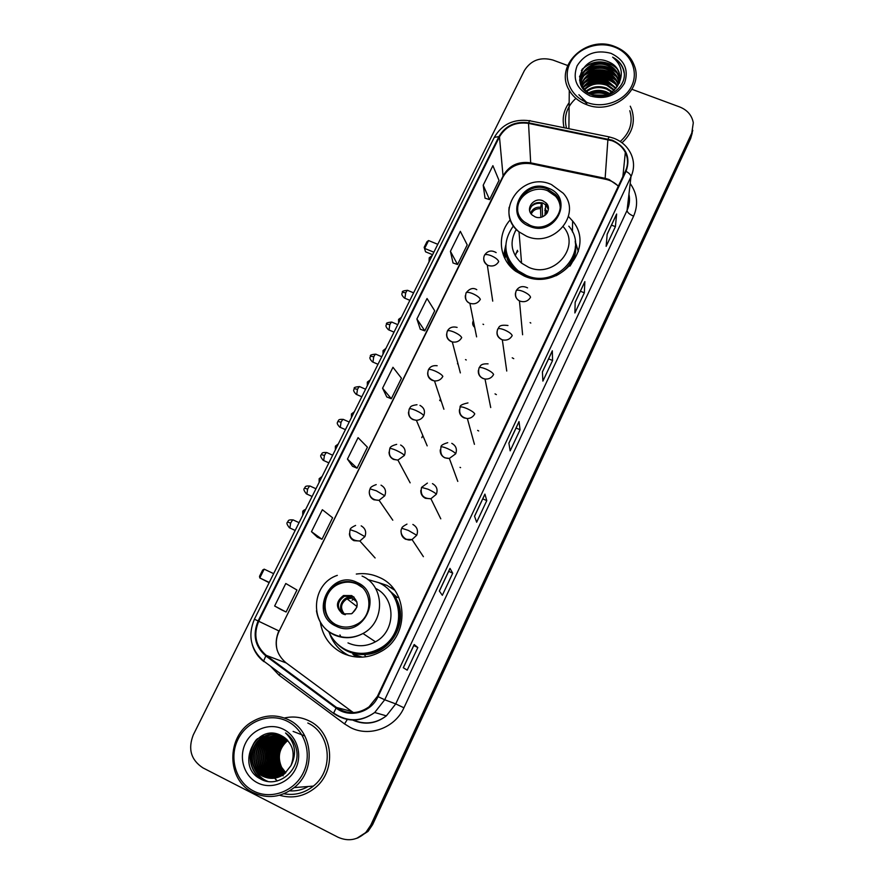 <?xml version="1.0" encoding="UTF-8"?>
<svg xmlns="http://www.w3.org/2000/svg" width="884" height="884" viewBox="0 0 884 884"><rect width="100%" height="100%" fill="white"/><g stroke="black" fill="none" stroke-linecap="round" stroke-linejoin="round"><path stroke-width="1.33" d="M320.317 622.181C322.638 636.336 330.097 646.69 342.683 653.243C355.821 659.099 368.794 658.414 381.601 651.176C410.121 635.386 408.143 589.285 379.192 577.362C371.91 574.036 364.285 572.931 356.296 574.048M394.64 590.147L386.971 585.385L378.374 582.545M510.311 219.773C496.554 234.702 498.896 259.288 515.593 271.189L524.146 275.996C558.511 291.886 596.258 248.592 572.622 221.033L568.489 216.503M505.814 252.57L504.377 257.52M474.354 325.986L473.802 326.362M473.316 320.759C472.133 323.257 472.575 325.434 474.62 327.279M457.448 363.799L457.824 363.18M439.691 400.485L440.497 398.993M421.79 437.691L422.795 435.469M389.402 590.578L397.325 597.474M359.567 657.21L353.622 654.978M397.292 597.429L395.126 595.65M440.519 400.938L441.226 401.181M357.799 837.966L368.053 831.402L372.639 824.584L690.647 138.545L692.205 133.119M567.65 65.504L552.832 60.024C540.422 56.686 530.941 60.2 524.4 70.543L193.287 734.891C187.795 749.024 191.01 760.019 202.944 767.876L338.053 837.236C348.373 841.811 357.744 840.076 366.142 832.043L370.772 825.159L691.774 133.042L691.211 135.804L692.78 130.346L691.211 135.804L371.711 824.871L691.211 135.804L690.647 138.545M356.793 838.308L367.103 831.722L371.711 824.871L367.103 831.722L356.793 838.308M569.152 102.621C563.616 110.412 561.937 118.787 564.125 127.749C561.937 118.787 563.616 110.412 569.152 102.621M308.881 720.78C301.09 717.023 292.924 716.084 284.405 717.996C292.924 716.084 301.09 717.023 308.881 720.78C333.29 731.665 337.18 770.671 314.98 787.964C337.18 770.671 333.29 731.665 308.881 720.78M612.115 140.744C618.148 143.12 622.546 147.02 625.331 152.457C628.226 158.612 628.259 164.833 625.441 171.109L377.424 696.349L369.048 706.824C358.164 714.316 347.313 714.537 336.495 707.465L266.228 655.364C255.631 646.127 253.133 634.756 258.714 621.264L499.46 136.865C505.836 126.136 515.527 121.638 528.533 123.384L612.115 140.744M612.369 140.213L528.687 122.832C515.361 121.042 505.427 125.65 498.896 136.644L258.128 620.977C252.393 634.811 254.968 646.458 265.819 655.928L336.086 708.051C349.368 718.504 371.015 712.637 378.043 696.647L626.038 171.341C630.856 157.407 626.303 147.031 612.369 140.213M403.281 667.718L407.204 670.149L417.834 647.508L414.187 644.524L403.281 667.718M414.231 644.58L403.336 667.751L414.187 644.524M413.767 645.574L417.834 647.508M439.337 591.042L442.332 595.308L452.719 573.197L449.989 568.401L439.337 591.042M450 568.511L439.381 591.098L449.989 568.401M448.674 571.34L452.719 573.197M474.531 516.212L476.642 522.223L486.786 500.631L484.918 494.112L474.531 516.212M484.907 494.289L474.553 516.289L484.918 494.112M482.763 498.841L486.786 500.631M607.175 234.138L606.148 246.349L615.397 226.658L616.634 214.027L607.175 234.138M616.524 214.392L607.164 234.304L616.634 214.027M611.485 225.111L615.397 226.658M575.175 302.184L574.887 312.958L584.335 292.814L584.854 281.609L575.175 302.184M584.766 281.93L575.164 302.339L584.854 281.609M580.401 291.223L584.335 292.814M542.411 371.844L542.886 381.103L552.566 360.495L552.323 350.771L542.411 371.844M542.422 371.965L552.323 350.771M548.599 358.838L552.566 360.495M508.875 443.16L510.156 450.84L520.057 429.746L519.019 421.591L508.875 443.16M518.985 421.812L508.897 443.271L519.019 421.591M516.068 428.022L520.057 429.746M622.005 142.755C632.126 133.495 635.452 122.677 631.994 110.312L630.281 106.19L631.994 110.312C635.452 122.677 632.126 133.495 622.005 142.755M279.532 795.246C292.317 798.926 304.14 796.495 314.98 787.964C304.14 796.495 292.317 798.926 279.532 795.246M691.774 133.042L693.299 122.799C691.918 115.362 687.421 110.091 679.796 106.997L632.016 89.317M317.455 537.262L311.477 531.671L321.997 539.262L332.594 517.759L322.362 509.714L311.477 531.671M281.576 609.861L274.637 606.004L286.096 612.015L296.958 590.015L285.786 583.506L274.637 606.004M416.894 318.991L424.806 330.859L434.696 310.792L427.038 298.527L416.894 318.991L420.287 329.202M450.431 251.332L457.536 264.504L467.216 244.879L460.332 231.332L450.431 251.332L453.028 262.957M483.205 185.209L489.548 199.607L499.018 180.413L492.885 165.662L483.205 185.209L485.04 198.171M347.445 459.094L357.059 468.188L367.412 447.182L358.075 437.657L347.445 459.094L352.528 466.288M382.573 388.22L391.314 398.739L401.447 378.208L392.96 367.28L382.573 388.22L386.794 396.96M391.314 398.739L386.728 396.938M424.806 330.859L420.209 329.179M457.536 264.504L452.951 262.935M489.548 199.607L484.973 198.149M357.059 468.188L352.462 466.266M321.997 539.262L317.4 537.207M286.096 612.015L281.51 609.827M587.131 102.522C603.639 108.854 624.645 101.085 631.673 86.035C638.955 71.085 630.579 52.786 614.071 46.918C597.672 40.83 577.108 48.443 569.97 63.239C562.589 77.947 570.511 96.4 587.131 102.522M586.468 104.599C612.391 115.583 643.994 89.903 634.414 65.869C631.054 56.731 624.458 50.266 614.634 46.465C586.324 34.719 553.804 65.913 569.274 90.323C573.108 96.875 578.832 101.627 586.468 104.599M620.248 141.517C629.983 132.766 633.176 122.5 629.828 110.71M592.578 94.897L605.209 95.207M594.236 95.384L603.463 95.616M588.578 92.986C594.269 89.936 600.181 89.549 606.314 91.837L609.529 93.505M589.374 93.461C594.899 90.831 600.534 90.599 606.258 92.765L608.656 93.936M586.092 91.107C592.103 86.466 598.932 85.461 606.557 88.102L612.336 91.759M586.633 91.582C592.589 87.328 599.208 86.477 606.501 89.041L611.717 92.19M584.313 89.229C590.401 83.03 597.904 81.394 606.8 84.323L614.446 89.969M584.711 89.693C590.799 83.892 598.148 82.411 606.744 85.273L613.971 90.411M583.009 87.328C588.943 79.626 596.954 77.35 607.054 80.499L616.093 88.146M583.296 87.803C589.285 80.477 597.186 78.367 606.988 81.461L615.717 88.599M586.81 103.527L585.197 102.124M583.893 100.677L582.401 98.4M581.683 86.312C586.965 76.488 595.507 73.261 607.297 76.632C611.938 78.543 615.308 81.759 617.397 86.278M582.269 85.892C587.937 77.085 596.258 74.322 607.242 77.604C611.673 79.416 614.955 82.466 617.098 86.754M581.031 85.063C585.296 73.372 594.136 69.261 607.551 72.731C612.546 74.797 616.026 78.289 618.026 83.218L618.413 84.4C620.325 80.245 620.502 76.057 618.944 71.847C616.988 67.107 613.43 63.747 608.269 61.747C613.33 63.836 616.877 67.383 618.899 72.377L619.916 79.151M581.164 85.328C585.738 74.123 594.523 70.256 607.496 73.704C612.468 75.77 615.949 79.262 617.949 84.19L618.181 84.864M580.921 84.798C579.683 72.853 595.418 63.316 607.805 68.775C612.822 70.853 616.336 74.367 618.336 79.317L619.176 82.51M580.865 84.676C580.611 73.063 595.838 64.576 607.75 69.77C612.756 71.836 616.259 75.35 618.259 80.3L618.999 82.985M608.269 61.747C584.346 51.04 567.329 86.555 591.739 94.743C608.303 101.914 628.856 85.472 623.529 69.504L623.22 68.587C621.253 63.582 617.728 59.769 612.623 57.151C621.75 64.775 623.673 73.858 618.391 84.422C612.557 94.157 603.971 97.649 592.623 94.908C588.236 93.384 584.943 90.709 582.744 86.853C574.931 74.002 592.755 57.803 608.07 64.775C613.109 66.864 616.645 70.389 618.656 75.372L619.684 80.599M582.899 88.168L582.711 87.836C574.909 74.996 592.711 58.819 608.004 65.781C613.043 67.858 616.568 71.394 618.579 76.367L619.585 81.085M619.607 82.234L619.585 82.997M610.966 53.327C596.103 49.471 584.81 53.648 577.075 65.869C572.279 79.228 576.688 89.273 590.291 95.991C605.297 99.969 616.678 95.759 624.436 83.361C629.076 69.891 624.59 59.88 610.966 53.327M575.915 98.378C566.677 106.831 563.55 116.787 566.534 128.235M612.623 57.151C617.684 59.913 621.198 63.88 623.176 69.062L624.148 72.908M581.374 70.554C589.175 60.576 607.916 59.416 617.154 68.919M579.539 76.864L582.799 72.875M584.236 71.615C595.33 64.234 606.17 64.631 616.778 72.82M579.65 80.422L581.064 78.532M581.197 78.367L582.733 76.742M584.191 75.471C595.175 68.212 605.905 68.609 616.391 76.665M584.147 79.284C595.02 72.134 605.639 72.532 616.015 80.466M584.103 83.052C594.866 76.024 605.374 76.422 615.651 84.234M584.059 86.787C594.711 79.869 605.12 80.267 615.286 87.947M590.788 94.179C596.402 92.5 601.838 92.632 607.098 94.588M582.158 69.195C592.755 60.112 604.048 59.504 616.026 67.383M587.042 102.776L578.887 94.754M579.595 76.311L583.418 71.825M585.418 70.245C595.739 64.057 605.805 64.399 615.629 71.284M579.606 80.035L581.131 77.98M581.318 77.759L583.363 75.692M585.396 74.101C595.584 68.046 605.54 68.388 615.242 75.129M585.363 77.914C595.44 71.98 605.264 72.322 614.844 78.93M585.341 81.693C595.297 75.88 604.999 76.212 614.457 82.698M585.307 85.416C595.153 79.726 604.744 80.068 614.071 86.422M590.236 93.914C596.247 91.969 602.07 92.113 607.706 94.356M547.616 189.077C526.997 179.883 506.642 208.248 524.289 221.851L530.08 225.31C549.384 234.061 569.915 209.055 555.517 194.524L547.616 189.077M560.235 207.519C559.981 203.254 558.412 199.486 555.539 196.204L547.66 190.767C534.102 184.911 516.687 196.027 517.715 209.939M556.047 275.742C568.368 269.255 574.821 259.498 575.385 246.481M513.427 225.884C502.013 242.172 503.571 257.122 518.112 270.769L526.124 275.344C556.832 289.543 590.324 250.548 568.81 226.182M516.344 229.354C509.239 241.907 510.985 253.178 521.571 263.156L528.643 267.288C553.925 278.935 581.318 246.636 563.296 226.79M506.035 250.249C506.941 259.078 511.007 266.371 518.234 272.128L526.223 276.692M517.427 250.305L515.239 255.763M517.891 251.365L516.035 253.31M542.831 200.756C533.848 196.734 524.798 208.889 532.212 215.055L535.052 216.823C543.77 220.757 552.854 209.265 546.08 202.922L542.831 200.756M548.356 209.541L546.146 205.221L542.909 203.066C535.814 201.464 531.394 203.983 529.66 210.602M505.681 251.1L504.3 257.343M503.582 255.653L505.792 245.023M515.074 231.453L516.543 229.564M575.175 241.222L578.313 251.62M546.61 213.751L546.555 212.116M546.113 204.149L547.185 204.337M548.356 207.696L545.771 204.856M545.66 205.088L544.942 215.42M542.069 202.779L542.577 216.768M530.93 206.834C533.792 203.983 537.284 202.834 541.395 203.408L541.737 202.69M540.864 217.287L540.533 208.69L541.395 203.408M437.79 244.304L428.585 240.558L424.64 248.426L433.856 252.194M428.585 240.558L426.972 241.719L424.165 247.332L425.547 251.807L432.608 254.702M424.165 247.332L425.547 251.807M356.583 583.617C350.716 580.998 344.738 580.887 338.638 583.296C320.87 589.727 319.323 617.629 336.572 624.966C343.29 627.971 350.02 627.773 356.749 624.358C373.081 616.402 372.827 590.346 356.583 583.617M362.108 587.341L357.235 584.191C351.379 581.573 345.412 581.462 339.346 583.86C322.859 589.904 319.864 615.109 334.793 624.016M393.811 589.042L391.115 587.65M352.838 654.127L362.473 657.144M396.794 597.551L389.877 591.087M344.97 649.32L346.705 650.215C358.164 655.331 369.512 654.779 380.75 648.58C401.535 637.121 405.679 605.684 388.883 590.048M328.815 631.729C332.395 639.883 338.152 645.928 346.075 649.873C357.567 655 368.948 654.458 380.219 648.237C405.767 634.469 404.275 593.241 378.429 582.578L367.722 579.506M347.987 642.9C357.191 647.011 366.341 646.646 375.446 641.806C396.209 631.054 396.032 597.916 375.556 588.379M343.29 652.204L345.401 654.425M351.71 595.584L343.489 595.54C335.666 601.606 335.445 607.728 342.848 613.905L351.512 613.761C358.948 607.551 359.014 601.496 351.71 595.584M354.108 597.197L352.639 596.324L344.44 596.291C337.334 601.264 336.528 606.976 341.998 613.452M357.235 605.098L355.998 605.816M353.523 599.253L352.075 600.159M349.136 655.696C339.622 650.878 333.08 643.408 329.511 633.275M339.931 634.911L341.058 637.121M398.739 597.252L395.546 597.761C409.822 620.325 391.413 654.315 364.363 654.525L365.854 656.801M352.296 613.33L356.904 607.131M356.959 602.004L352.119 598.136L351.931 596.026M343.666 614.247L345.346 614.7M273.653 573.65L264.183 569.152L259.797 577.937L269.266 582.446M264.183 569.152L262.659 570.036L259.52 576.302L259.797 577.937L269.145 582.7M530.102 322.605L530.798 323.058M512.223 357.799L513.737 358.661M495.04 393.877L496.377 394.629M477.636 430.397L478.675 430.95M460.023 467.36L460.586 467.647M483.007 324.185L483.614 324.505M473.747 326.417L474.321 325.776M465.514 359.6L466.266 359.976M276.615 735.377L275.963 736.129M275.697 736.449L274.747 737.665M274.372 738.184L273.001 740.251M272.46 741.168L270.493 745.223M269.697 747.389C267.73 753.5 267.465 759.654 268.902 765.853M269.487 767.975L269.863 769.091M270.416 770.561L270.979 771.876M271.399 772.749L272.46 774.704M272.758 775.202L273.521 776.384M273.874 776.892L274.802 778.13M274.836 778.185L275.863 779.412M276.084 779.666L277.3 780.948M253.487 790.992C270.99 800.164 294.538 791.467 303.389 772.561C312.505 753.787 304.803 729.775 287.289 721.245C269.896 712.427 246.901 720.924 237.94 739.466C228.713 757.886 235.851 782.097 253.487 790.992M253.1 792.594C267.421 799.158 281.101 797.49 294.162 787.6C316.726 770.207 313.035 730.703 288.416 719.698C276.162 714.073 264.051 714.769 252.073 721.775C226.138 736.482 226.37 780.174 253.1 792.594M283.897 793.766C294.67 795.699 304.494 793.136 313.378 786.097C334.307 769.964 330.76 733.256 307.809 723.013M285.609 772.892C275.874 764.837 277.267 747.754 287.786 740.505C279.245 747.952 277.189 756.881 281.631 767.279L285.819 772.704M284.781 773.599C273.918 765.71 275.399 746.936 286.902 739.853L287.068 739.742M284.991 773.434C274.349 765.456 275.896 746.991 287.256 739.93M290.284 738.284L290.836 738.052M283.952 774.251C272.283 766.76 273.289 747.002 285.278 739.698L286.339 739.046M284.162 774.097C272.692 766.494 273.819 746.991 285.687 739.731L286.526 739.212M283.123 774.837C270.681 767.82 271.167 747.079 283.62 739.532L285.598 738.394M283.333 774.693C271.079 767.555 271.697 747.057 284.04 739.576L285.786 738.549M282.272 775.379C269.112 768.892 269.001 747.146 281.952 739.378L284.836 737.797M282.482 775.246C269.498 768.627 269.543 747.124 282.372 739.411L285.024 737.941M281.421 775.865L280.913 775.611C267.41 769.345 267.056 747.102 280.261 739.212L284.062 737.245M281.642 775.743L281.344 775.599C267.863 769.334 267.498 747.135 280.692 739.256L284.261 737.378M280.571 776.307L279.189 775.666C265.609 769.356 265.266 746.98 278.548 739.046L283.289 736.737M280.78 776.196L279.62 775.655C266.062 769.356 265.708 747.013 278.979 739.09L283.477 736.858M279.698 776.704L277.443 775.721C263.797 769.378 263.443 746.858 276.825 738.88L282.493 736.273M279.919 776.605L277.885 775.71C264.25 769.367 263.907 746.892 277.256 738.925L282.692 736.383M278.825 777.058L275.686 775.776C261.951 769.389 261.609 746.748 275.068 738.704L281.687 735.842M279.046 776.97L276.128 775.765C262.415 769.389 262.073 746.77 275.51 738.748L281.885 735.952M277.952 777.367L273.896 775.832C260.084 769.411 259.752 746.615 273.289 738.538L280.924 735.455M278.173 777.301L274.349 775.821C260.548 769.4 260.216 746.649 273.742 738.582L281.112 735.543M277.057 777.644L272.084 775.898C258.194 769.423 257.874 746.494 271.498 738.361L280.162 735.101M277.278 777.577L272.537 775.876C258.658 769.423 258.338 746.527 271.952 738.405L280.35 735.179M276.162 777.865L270.25 775.953C256.272 769.445 255.962 746.372 269.675 738.184L279.41 734.781M276.383 777.821L270.714 775.942C256.758 769.445 256.437 746.405 270.139 738.228L279.598 734.858M275.255 778.053L268.393 776.008C254.338 769.467 254.028 746.24 267.841 738.007L278.703 734.516M275.476 778.019L268.869 775.997C254.824 769.456 254.515 746.273 268.294 738.052L278.88 734.582M274.338 778.207L266.515 776.075C252.371 769.478 252.073 746.118 265.974 737.831L278.073 734.306M274.559 778.174L266.99 776.053C252.868 769.478 252.57 746.151 266.438 737.875L278.217 734.361M273.41 778.307L264.614 776.13C250.382 769.5 250.095 745.986 264.084 737.643C268.018 735.079 272.405 733.908 277.222 734.151M273.642 778.285L265.089 776.119C250.879 769.489 250.592 746.019 264.559 737.687C268.416 735.168 272.714 734.007 277.443 734.184M290.991 765.577C295.72 752.726 292.637 742.825 281.742 735.875C256.272 721.256 234.647 766.251 260.338 778.804C277.642 789.434 301.168 769.975 296.449 749.488C294.869 742.416 291.234 736.913 285.532 732.969C295.278 742.472 297.101 753.334 290.991 765.577L284.493 773.843C277.532 778.892 270.261 779.677 262.681 776.196C248.371 769.522 248.095 745.853 262.172 737.455C267.012 734.35 272.294 733.289 278.018 734.295M272.703 778.351L263.167 776.185C248.879 769.511 248.592 745.886 262.647 737.499C266.824 734.792 271.454 733.643 276.537 734.051M283.178 775.832L282.615 775.555M283.399 729.278C270.04 722.482 252.349 729.013 245.476 743.278C238.404 757.444 243.94 776.008 257.454 782.793C270.88 789.81 288.891 783.147 295.698 768.671C302.715 754.295 296.847 735.853 283.399 729.278M263.476 780.252C249.288 772.947 245.829 751.234 257.498 738.637M253.189 764.24C251.763 758.594 252.15 752.87 254.36 747.068M256.658 742.527L263.642 734.924M265.642 760.494L266.217 751.654M267.355 759.632L267.808 752.615M269.067 758.472L269.355 753.886M262.581 779.898C249.233 772.395 245.874 752.118 256.459 739.554M267.764 781.39C261.344 778.848 256.692 774.041 253.807 767.003M252.15 759.058L252.614 752.151M255.365 744.339L263.034 735.179M293.112 731.399L304.881 735.985M272.15 748.98L277.256 740.35M273.708 749.521L278.847 740.615M279.963 739.411L282.35 737.289M275.255 750.085L280.405 740.869M281.532 739.654L283.93 737.51M372.639 824.584L370.772 825.159M336.495 707.465L351.788 711.465L353.512 712.637M258.714 621.264L278.836 630.889C273.664 643.508 276.04 654.138 285.985 662.768L351.987 711.62M618.413 186.016L609.054 179.496L605.098 178.325L530.632 162.822C518.411 161.131 509.317 165.363 503.339 175.496L279.189 631.054C276.228 637.154 275.554 643.519 277.156 650.138M630.181 183.485C637.375 193.74 638.513 204.635 633.607 216.171L403.933 707.797L395.734 703.907L627.065 210.403C629.474 205.132 630.104 199.718 628.944 194.148M403.933 707.797C395.049 727.952 369.379 737.422 350.473 727.543L344.539 723.908L279.123 675.243L270.371 666.039M353.357 720.073C364.993 724.946 375.998 723.532 386.363 715.863L395.734 703.907L384.717 699.774L374.706 712.504C361.103 722.129 347.467 722.493 333.832 713.598L334.627 713.786M613.728 138.224L609.142 136.887L608.048 138.965M529.626 120.743C513.847 118.644 502.068 124.169 494.311 137.329L498.896 136.644M258.128 620.977L254.415 619.187C247.619 635.563 250.68 649.508 263.631 661.033L263.973 661.674M263.763 661.519C258.183 657.21 254.36 651.619 252.283 644.756M265.819 655.928L263.631 661.033L333.832 713.598M608.811 136.821L530.201 120.865C529.947 120.036 529.45 120.699 528.687 122.832M336.086 708.051L333.633 713.056C347.313 722.14 361.003 721.952 374.706 712.504L386.363 715.863C375.976 723.775 364.838 725.234 352.97 720.206M378.043 696.647L384.717 699.774L630.966 176.745C630.944 174.988 629.309 173.187 626.038 171.341M614.358 138.468C622.115 141.639 627.684 146.855 631.077 154.103C634.403 161.606 634.358 169.153 630.966 176.745L627.065 210.403C627.264 212.436 629.441 214.359 633.607 216.171M280.339 673.442L279.123 675.243M347.279 719.499L344.539 723.908M266.228 655.364L286.272 662.989M607.905 139.528L605.076 179.165L530.731 163.684L528.533 123.384M499.46 136.865L503.129 176.756L279.189 631.054M532.058 163.12L530.731 163.684C518.389 162.291 509.184 166.645 503.129 176.756M605.905 178.513L605.076 179.165C610.446 180.237 614.855 182.579 618.314 186.226M602.313 95.803L595.849 95.715M569.009 116.92L568.898 128.677M529.582 226.326C555.682 237.763 574.965 197.375 548.102 188.082C522.345 176.855 502.808 216.646 529.582 226.326M551.362 184.491L563.174 193.198C582.611 214.016 553.506 248.503 526.533 236.216L519.019 231.873C511.239 225.265 507.946 217.077 509.129 207.298M505.77 246.05L506.024 254.128C506.985 259.719 509.339 264.725 513.096 269.167M569.915 266.15C574.987 258.747 576.777 250.78 575.296 242.249M544.942 208.856L547.605 212.127M544.776 210.37L547.063 213.11M530.621 213.088C532.455 208.867 535.814 206.9 540.688 207.176M531.24 214.005C533.03 210.237 536.124 208.469 540.533 208.69M336.008 626.126C362.981 640.259 385.004 594.125 357.136 582.479C330.539 568.633 308.262 614.015 336.008 626.126M362.075 576.07C384.794 585.451 385.656 621.784 362.981 633.496C353.268 638.657 343.511 639.055 333.71 634.679C323.997 629.64 318.24 621.662 316.461 610.745M335.533 642.093C343.18 650.646 352.793 654.779 364.363 654.525C354.042 654.724 345.169 651.309 337.743 644.281M343.732 614.203C336.417 608.468 342.848 595.252 351.909 597.308M344.428 614.06C339.909 608.181 340.771 603.109 347.025 598.833L352.119 598.136M515.471 293.035C514.996 296.483 516.322 299.101 519.461 300.892L520.002 301.135C524.599 302.527 528.124 301.223 530.555 297.234C530.002 295.355 527.505 293.422 523.063 291.433C519.306 289.996 516.996 289.786 516.145 290.792C518.809 286.504 522.621 285.532 527.56 287.864M401.435 317.245L398.596 319.389L400.386 319.367M497.648 329.544C496.057 333.942 497.372 337.268 501.571 339.544L502.333 339.821C506.698 340.771 509.991 339.379 512.201 335.611C511.582 333.865 509.029 331.975 504.576 329.964C500.797 328.483 498.521 328.196 497.714 329.091C499.294 327.986 497.769 324.185 507.98 325.511M385.899 348.429L383.048 350.583L384.794 350.639M478.354 370.363C477.979 374.054 479.504 376.75 482.907 378.451L485.007 379.026C488.885 379.335 491.758 377.822 493.603 374.496C492.907 372.871 490.322 371.037 485.835 369.004C482.056 367.479 479.791 367.103 479.051 367.888C480.542 366.352 479.935 363.523 488.078 363.854M370.197 379.932L367.324 382.109L369.048 382.231M459.426 409.822C459.116 413.502 460.641 416.187 464.001 417.878L467.371 418.552C470.741 418.364 473.205 416.817 474.763 413.9C474.001 412.408 471.36 410.618 466.851 408.552C463.061 406.994 460.829 406.529 460.133 407.192C459.614 405.568 462.221 404.143 467.967 402.927M354.329 411.778L351.434 413.966L353.136 414.165M440.243 449.834C440.011 453.481 441.547 456.144 444.84 457.824L449.348 458.431L455.68 453.812C457.326 449.227 456.034 445.735 451.79 443.337M455.68 453.812C454.84 452.453 452.144 450.729 447.613 448.63C443.823 447.028 441.602 446.486 440.972 447.017C440.729 445.536 442.983 444.088 447.724 442.685M338.285 443.956L335.379 446.155L337.047 446.453M420.806 490.421C420.662 494.023 422.209 496.642 425.425 498.3L430.906 498.742L436.331 494.267C438.011 489.614 436.718 486.067 432.464 483.625M436.331 494.267C435.414 493.051 432.674 491.382 428.121 489.25L421.546 487.382L427.403 483.095M322.074 476.476L319.146 478.708L320.781 479.073M401.115 531.593C401.071 535.129 402.618 537.704 405.745 539.328L412.032 539.538L416.729 535.262C418.43 530.544 417.149 526.941 412.872 524.455M416.729 535.262L408.364 530.422L401.866 528.278C401.568 527.483 403.27 526.091 406.971 524.113M305.698 509.35C303.698 510.167 302.715 510.919 302.748 511.604L304.35 512.057M407.579 290.328C403.413 290.703 401.69 291.377 402.408 292.339L405.734 292.781C406.861 290.67 407.634 289.93 408.065 290.538L413.601 292.847M483.769 257.83C483.438 260.902 484.609 263.288 487.305 265.001L488.255 265.465C492.786 266.824 496.267 265.531 498.709 261.598C498.046 259.62 495.515 257.642 491.139 255.697C487.548 254.338 485.327 254.161 484.498 255.189C487.581 250.736 491.46 249.874 496.145 252.603M404.894 298.251L405.734 292.781M391.745 322.074C387.557 322.417 385.811 323.091 386.529 324.085L389.822 324.616C390.993 322.439 391.8 321.666 392.242 322.295L397.767 324.627M465.316 295.643C465.039 299.146 466.531 301.687 469.802 303.267L469.89 303.3C474.41 304.626 477.89 303.322 480.332 299.367C479.592 297.51 477.029 295.587 472.62 293.61C469.017 292.206 466.829 291.963 466.056 292.88C469.625 288.46 473.205 287.399 476.796 289.698M389.004 329.997L389.822 324.616M375.744 354.164C371.534 354.473 369.777 355.147 370.473 356.175L373.733 356.804C374.949 354.55 375.788 353.744 376.252 354.385L381.755 356.749M446.619 333.964C446.398 337.445 447.901 339.975 451.116 341.544L452.31 341.942C456.476 342.661 459.614 341.224 461.713 337.633C460.907 335.898 458.299 334.019 453.868 332.019C450.254 330.572 448.089 330.262 447.359 331.069C449.271 327.533 452.52 326.307 457.105 327.389M372.949 362.097L373.733 356.804M359.578 386.595C355.324 386.894 353.545 387.568 354.241 388.617L357.479 389.347C358.727 387.015 359.6 386.175 360.086 386.816L365.567 389.214M427.679 372.816C427.524 376.264 429.027 378.772 432.188 380.341L434.497 380.938C438.254 381.137 441.039 379.623 442.851 376.396C441.978 374.783 439.315 372.96 434.862 370.926C431.248 369.446 429.105 369.059 428.431 369.744C430.066 366.573 432.972 365.236 437.16 365.733M356.705 394.551L357.479 389.347M343.235 419.381C337.124 419.027 338.959 420.95 337.832 421.414L341.036 422.243C342.34 419.834 343.235 418.95 343.743 419.613L349.213 422.033M408.485 412.198C408.408 415.613 409.922 418.088 413.016 419.635L416.386 420.309C419.723 420.11 422.176 418.563 423.745 415.668C425.403 411.148 424.143 407.723 419.966 405.391M423.745 415.668C422.795 414.187 420.088 412.419 415.613 410.353C411.988 408.828 409.867 408.364 409.248 408.938C410.717 407.723 408.883 405.811 417.005 404.728M340.285 427.359L341.036 422.243M326.704 452.52C320.583 452.122 322.373 454.1 321.246 454.564L324.417 455.503C325.765 453.006 326.693 452.089 327.224 452.752L332.682 455.216M389.048 452.144C389.059 455.503 390.573 457.934 393.59 459.448L397.922 460.078L404.386 455.459C406.076 450.884 404.817 447.403 400.629 445.017M404.386 455.459C403.358 454.111 400.596 452.398 396.098 450.299C392.463 448.74 390.374 448.188 389.811 448.641C389.877 446.972 392.164 445.547 396.684 444.354M323.677 460.531L324.417 455.503M310.008 486.034C303.842 485.603 305.632 487.581 304.472 488.09L307.61 489.139C309.002 486.554 309.975 485.603 310.516 486.266L315.964 488.753M369.357 492.664C369.468 495.935 370.982 498.311 373.899 499.791L379.081 500.3L384.772 495.78C386.485 491.139 385.236 487.603 381.037 485.172M384.772 495.78L376.33 490.786L370.109 488.874C370.142 487.46 372.175 486.034 376.208 484.598M306.892 494.079L307.61 489.139M293.123 519.903C286.902 519.449 288.659 521.483 287.51 521.98L290.615 523.14C292.063 520.477 293.068 519.472 293.632 520.146L299.057 522.665M349.412 533.781C349.633 536.953 351.136 539.251 353.943 540.677L359.854 541.008L364.893 536.632C366.628 531.936 365.39 528.345 361.18 525.858M364.893 536.632L356.296 531.814L350.152 529.649C350.064 528.544 351.876 527.14 355.6 525.439M289.908 528.002L290.615 523.14M276.372 735.444L275.697 736.228M275.421 736.56L274.438 737.831M274.051 738.383L272.626 740.56M272.062 741.543L270.029 745.963M269.2 748.439L268.504 764.815M269.101 767.246L270.648 771.5M271.079 772.439L272.173 774.506M272.482 775.025L273.068 775.964M273.432 776.517L274.648 778.163M274.681 778.196L275.51 779.213M275.742 779.478L277.156 780.981M289.62 790.849C296.173 791.313 302.361 789.854 308.184 786.506M572.423 231.951L572.622 221.033M368.053 831.402L366.142 832.043M625.331 152.457L622.877 176.557M494.311 137.329L254.415 619.187M542.422 371.976L552.268 351.047M582.711 87.836L582.744 86.853M617.949 84.19L618.026 83.218M618.259 80.3L618.336 79.317M618.579 76.367L618.656 75.372M568.898 128.721L569.274 90.323M521.571 263.156L519.019 231.873C493.482 212.558 521.085 171.419 550.61 184.192M518.234 272.128L518.112 270.769M555.539 196.204L555.517 194.524M546.146 205.221L546.08 202.922M505.77 246.194L506.024 254.128L504.908 258.603M432.309 255.31L429.215 257.852L429.038 261.874M545.815 214.646L545.715 211.199L547.13 213M337.323 575.374C311.754 583.528 308.847 623.198 333.467 634.182C343.335 638.756 353.169 638.524 362.981 633.496L375.446 641.806M339.346 583.86L338.638 583.296M344.44 596.291L343.489 595.54M348.506 597.341L349.489 598.114L348.506 597.341M357.026 606.612L347.025 598.833L351.954 597.838M522.61 334.749L519.461 300.892C515.847 298.914 514.742 295.543 516.145 290.792M398.585 322.969L398.596 319.389M506.742 371.037L502.333 339.821C497.648 337.5 496.112 333.931 497.714 329.091M383.037 354.175L383.048 350.583M490.719 407.557L485.007 379.026C479.658 377.733 477.669 374.02 479.051 367.888M367.324 385.711L367.324 382.109M474.432 444.332L467.371 418.552C461.028 417.37 458.608 413.59 460.133 407.192M351.434 417.579L351.434 413.966M457.79 481.393L449.348 458.431C442.619 458.487 439.823 454.674 440.972 447.017M335.379 449.801L335.379 446.155M440.784 518.831L430.906 498.742C423.237 498.664 420.121 494.874 421.546 487.382M319.146 482.366L319.146 478.708M423.403 556.677L412.032 539.538C405.358 542.179 398.551 533.262 401.866 528.278M302.737 515.284L302.748 511.604M402.408 292.339C402.761 293.256 399.911 293.587 404.397 298.041L409.867 300.328M492.731 301.135L487.305 265.001C483.857 262.073 482.929 258.802 484.498 255.189M386.529 324.085C386.894 324.969 384.021 325.29 388.507 329.787L394.021 332.13M476.609 336.87L469.89 303.3C466.045 301.875 464.774 298.394 466.056 292.88M370.473 356.175C370.838 357.07 367.954 357.313 372.44 361.887L377.998 364.285M460.354 372.904L452.31 341.942C447.403 339.843 445.757 336.218 447.359 331.069M354.241 388.617C354.628 389.479 351.71 389.711 356.197 394.33L361.799 396.783M443.901 409.237L434.497 380.938C428.696 378.893 426.674 375.17 428.431 369.744M337.832 421.414C338.218 422.32 335.301 422.43 339.765 427.138L345.423 429.646M427.182 445.868L416.386 420.309C410.054 419.325 407.679 415.535 409.248 408.938M321.246 454.564C321.942 455.348 318.472 454.398 323.168 460.299L328.859 462.873M410.154 482.841L397.922 460.078C390.872 459.437 388.164 455.625 389.811 448.641M304.472 488.09C305.19 488.852 301.698 487.88 306.372 493.847L312.118 496.476M392.794 520.201L379.081 500.3C371.413 500.443 367.446 494.476 370.109 488.874M287.51 521.98C288.25 522.72 284.736 521.737 289.388 527.759L295.179 530.455M375.114 557.97L359.854 541.008C351.688 540.776 348.462 536.986 350.152 529.649M313.378 786.097L294.162 787.6"/></g></svg>
